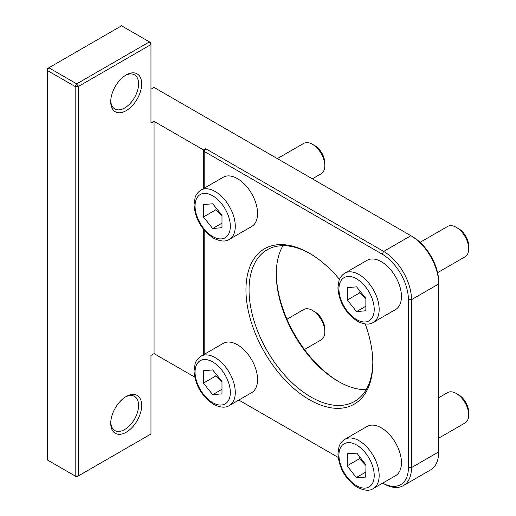 <?xml version="1.0" encoding="UTF-8"?>
<svg xmlns="http://www.w3.org/2000/svg" width="516" height="516" viewBox="0 0 516 516"><rect width="100%" height="100%" fill="white"/><g stroke="black" fill="none" stroke-linecap="round" stroke-linejoin="round"><path stroke-width="0.77" d="M286.973 319.198L303.679 309.548A17.505 10.107 60 0 1 312.432 310.419A17.505 10.107 60 0 1 324.809 331.853A17.505 10.107 60 0 1 321.184 339.87L304.479 349.513M324.809 331.853L324.809 329.118A14.151 8.166 -120 0 0 314.805 311.787L312.432 310.419M221.977 381.466L221.977 393.843L212.695 394.669L203.414 383.124L203.414 370.746L212.695 369.914L221.977 381.466M200.95 356.233L223.228 343.366A28.445 16.422 60 0 1 245.145 350.99A28.445 16.422 60 0 1 257.561 379.615A28.445 16.422 60 0 1 251.673 392.631L229.394 405.499A28.445 16.422 -120 0 0 235.283 392.476A28.445 16.422 -120 0 0 222.867 363.851A28.445 16.422 -120 0 0 200.95 356.233C196.396 359.226 195.403 362.838 195.125 363.632L194.035 370.94C195.061 384.897 201.524 396.004 213.418 404.26C220.19 407.659 225.511 408.066 229.394 405.499M212.695 394.669L221.977 389.309M216.14 374.203L215.791 375.977L203.414 383.124M215.791 375.977L221.977 382.208M277.344 158.612L303.679 143.409A17.505 10.107 60 0 1 312.432 144.274A17.505 10.107 60 0 1 324.809 165.713A17.505 10.107 60 0 1 321.184 173.724L312.354 178.826M324.809 165.713L324.809 162.972A14.151 8.166 -120 0 0 314.805 145.641L312.432 144.274M221.977 215.32L221.977 227.698L212.695 228.524L203.414 216.978L203.414 204.6L212.695 203.775L221.977 215.32M200.95 190.088L223.228 177.227A28.445 16.422 60 0 1 245.145 184.844A28.445 16.422 60 0 1 257.561 213.469A28.445 16.422 60 0 1 251.673 226.492L229.394 239.353A28.445 16.422 -120 0 0 235.283 226.331A28.445 16.422 -120 0 0 222.867 197.705A28.445 16.422 -120 0 0 200.95 190.088C196.396 193.081 195.403 196.693 195.125 197.493L194.035 204.794C195.061 218.752 201.524 229.859 213.418 238.115C220.19 241.514 225.511 241.927 229.394 239.353M212.695 228.524L221.977 223.17M216.14 208.058L215.791 209.831L203.414 216.978M215.791 209.831L221.977 216.062M420.089 242.339L447.565 226.479A17.505 10.107 60 0 1 456.318 227.343A17.505 10.107 60 0 1 468.696 248.783A17.505 10.107 60 0 1 465.071 256.794L437.594 272.661M468.696 248.783L468.696 246.042A14.151 8.166 -120 0 0 458.692 228.717L456.318 227.343M365.863 298.39L365.863 310.767L356.582 311.6L347.294 300.048L347.294 287.67L356.582 286.844L365.863 298.39M344.83 273.158L367.108 260.296A28.445 16.422 60 0 1 389.032 267.914A28.445 16.422 60 0 1 401.448 296.539A28.445 16.422 60 0 1 395.553 309.561L373.274 322.423A28.445 16.422 -120 0 0 379.17 309.4A28.445 16.422 -120 0 0 366.753 280.775A28.445 16.422 -120 0 0 344.83 273.158C340.283 276.15 339.289 279.769 339.006 280.562L337.916 287.863C338.941 301.821 345.404 312.928 357.304 321.191C364.07 324.583 369.398 324.996 373.274 322.423M356.582 311.6L365.863 306.24M360.026 291.127L359.671 292.901L347.294 300.048M359.671 292.901L365.863 299.132M438.729 397.72L447.565 392.618A17.505 10.107 60 0 1 456.318 393.489A17.505 10.107 60 0 1 468.696 414.928A17.505 10.107 60 0 1 468.689 415.303A17.505 10.107 60 0 1 465.071 422.939L438.729 438.142M468.689 412.49A14.151 8.166 -120 0 0 468.696 412.187A14.151 8.166 -120 0 0 458.692 394.856L456.318 393.489M365.999 464.903L365.715 477.107L356.292 477.571L347.158 465.825L347.442 453.616L356.866 453.158L365.999 464.903M344.83 439.303L367.108 426.435A28.445 16.422 60 0 1 389.277 434.324A28.445 16.422 60 0 1 401.442 463.297A28.445 16.422 60 0 1 395.553 475.707L373.274 488.568A28.445 16.422 -120 0 0 379.157 476.158A28.445 16.422 -120 0 0 366.999 447.185A28.445 16.422 -120 0 0 344.83 439.303C340.283 442.296 339.289 445.908 339.006 446.708L337.916 454.009C339.064 467.967 345.346 478.971 356.769 487.014C363.993 490.722 369.495 491.238 373.274 488.568M356.292 477.571L365.831 472.063M359.897 457.053L359.536 458.679L347.158 465.825M359.536 458.679L365.986 465.529M150.962 89.223L154.058 87.436L410.884 235.709A39.384 22.736 60 0 1 438.729 283.948L438.729 282.162A37.197 21.472 -120 0 0 412.432 236.605L410.884 235.709L383.652 251.434L205.736 148.711L203.568 149.963L154.058 121.376L150.962 123.163L150.962 44.557L149.414 41.88L150.962 42.77L150.962 44.557L78.251 86.54L75.155 86.54L76.703 83.863L78.251 86.54L78.251 475.997L76.703 476.887L75.155 475.997L78.251 475.997L150.962 434.014L150.962 355.408L154.058 353.621L154.058 121.376M408.408 299.667L411.504 299.667L438.729 283.948L438.729 451.874A39.384 22.736 60 0 1 430.576 469.902L403.344 485.627A39.384 22.736 -120 0 0 411.504 467.599L411.504 299.667A39.384 22.736 -120 0 0 383.652 251.434L382.104 254.111A37.197 21.472 60 0 1 408.408 299.667L408.408 467.599A37.197 21.472 60 0 1 382.711 483.118M338.935 381.75A89.707 51.794 60 0 1 276.286 273.235M382.104 254.111L204.188 151.388L205.736 148.711M382.704 483.124L383.652 483.673A39.384 22.736 -120 0 0 403.344 485.627M338.148 457.402L238.818 400.055M204.188 151.388L204.188 188.217M204.188 230.142L204.188 354.363M339.476 279.35A89.707 51.794 -120 0 0 309.394 253.221A89.707 51.794 -120 0 0 245.958 289.844A89.707 51.794 -120 0 0 309.394 399.713A89.707 51.794 -120 0 0 372.823 363.09A89.707 51.794 -120 0 0 365.231 323.964M75.155 475.997L47.304 459.917L47.304 68.673L48.852 67.783L47.304 70.46L75.155 86.54L75.155 475.997M76.703 83.863L48.852 67.783L121.57 25.8L149.414 41.88L76.703 83.863M110.74 423.294A21.878 12.636 120 0 0 126.207 432.227A21.878 12.636 120 0 0 141.681 405.428A21.878 12.636 120 0 0 126.207 396.494A21.878 12.636 120 0 0 110.74 423.294M110.74 101.723A21.878 12.636 120 0 0 126.207 110.656A21.878 12.636 120 0 0 141.681 83.863A21.878 12.636 120 0 0 126.207 74.93A21.878 12.636 120 0 0 110.74 101.723M125.414 396.978A19.692 11.371 -60 0 1 134.508 396.411A19.692 11.371 -60 0 1 138.585 405.428A19.692 11.371 -60 0 1 129.993 425.248A19.692 11.371 -60 0 1 114.816 430.518A19.692 11.371 -60 0 1 110.759 422.365M125.414 75.407A19.692 11.371 -60 0 1 134.508 74.846A19.692 11.371 -60 0 1 138.585 83.863A19.692 11.371 -60 0 1 129.993 103.677A19.692 11.371 -60 0 1 114.816 108.953A19.692 11.371 -60 0 1 110.759 100.794M372.816 362.187A87.52 50.529 60 0 1 354.698 401.364A87.52 50.529 60 0 1 267.178 350.835A87.52 50.529 60 0 1 267.178 249.776A87.52 50.529 60 0 1 310.168 253.672M282.968 245.68A87.52 50.529 -120 0 0 276.279 274.119A87.52 50.529 -120 0 0 338.167 381.311A87.52 50.529 -120 0 0 366.141 389.741M203.568 354.718L203.568 229.388M203.568 188.572L203.568 149.963M154.058 353.621L194.725 377.099M212.695 402.661A24.942 14.403 60 0 1 195.054 372.107A24.942 14.403 60 0 1 212.695 361.929A24.942 14.403 60 0 1 230.33 392.476A24.942 14.403 60 0 1 212.695 402.661M212.695 236.515A24.942 14.403 60 0 1 195.054 205.968A24.942 14.403 60 0 1 212.695 195.783A24.942 14.403 60 0 1 230.33 226.331A24.942 14.403 60 0 1 212.695 236.515M356.582 319.585A24.942 14.403 60 0 1 338.941 289.037A24.942 14.403 60 0 1 356.582 278.853A24.942 14.403 60 0 1 374.216 309.4A24.942 14.403 60 0 1 356.582 319.585M356.111 485.453A24.942 14.403 60 0 1 338.947 454.641A24.942 14.403 60 0 1 357.046 445.276A24.942 14.403 60 0 1 374.21 476.081A24.942 14.403 60 0 1 356.111 485.453M408.408 467.599L411.504 467.599L438.729 451.874M468.696 412.187L468.696 414.928"/></g></svg>
